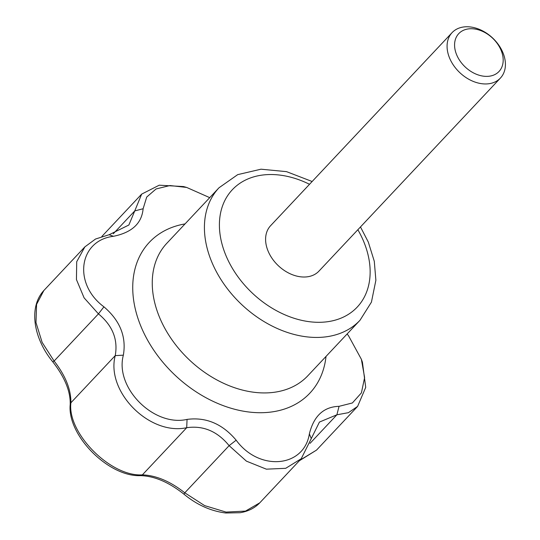<?xml version="1.0" encoding="UTF-8"?>
<svg xmlns="http://www.w3.org/2000/svg" width="540" height="540" viewBox="0 0 540 540"><rect width="100%" height="100%" fill="white"/><g stroke="black" fill="none" stroke-linecap="round" stroke-linejoin="round"><path stroke-width="0.81" d="M500.411 78.071L318.938 271.134A33.169 23.861 -136.8 0 1 291.992 274.556A33.169 23.861 -136.8 0 1 267.941 250.722A33.169 23.861 -136.8 0 1 270.601 225.7L452.081 32.636A33.169 23.861 -136.8 0 1 492.588 37.969A33.169 23.861 -136.8 0 1 500.411 78.071A33.169 23.861 -136.8 0 1 473.465 81.493A33.169 23.861 -136.8 0 1 449.422 57.665A33.169 23.861 -136.8 0 1 452.081 32.636M109.134 234.725L128.871 225.018L134.75 210.924L143.12 208.744C141.804 223.357 131.909 232.538 113.447 236.297L109.127 234.725L95.553 239.018L84.881 246.875L43.848 290.527L36.578 304.385L35.984 322.556L42.14 342.394L54.115 361.031L52.772 361.84C64.766 377.19 70.578 391.406 70.207 404.501C67.021 435.254 108.587 477.056 140.481 475.639C154.42 476.01 168.973 482.24 184.154 494.343C196.951 504.86 210.809 511.083 225.74 513L240.165 512.717C248.211 511.36 254.752 508.066 259.774 502.828L245.484 511.096L226.051 512.082L204.66 505.622L184.788 492.811A5.528 0.709 129.9 0 0 184.154 494.343M456.523 54.479A27.641 19.886 -136.8 0 1 481.781 31.023A27.641 19.886 -136.8 0 1 498.326 72.171A27.641 19.886 -136.8 0 1 456.523 54.479M361.49 359.627L362.421 362.232L365.715 387.376L357.615 406.39L348.421 412.675L336.893 414.794L339.039 406.337L352.384 402.962L361.415 392.863L364.615 377.514L361.375 359.296L348.557 335.806L347.126 333.97M113.447 236.297C78.719 240.523 72.846 283.824 103.93 306.828C120.029 320.598 126.508 336.71 123.363 355.165C114.575 387.558 153.664 427.019 187.056 419.405C206.024 416.907 222.392 423.833 236.162 440.188C259.051 471.596 304.013 467.762 309.366 433.89C313.794 415.976 323.683 406.789 339.039 406.337M309.366 433.89L311.269 438.595L301.232 458.73L285.701 468.315L266.355 469.166L246.402 461.14L229.115 445.655C217.418 431.318 203.283 425.331 186.705 427.707C149.519 435.787 105.752 391.709 115.229 355.624C118.145 339.478 112.556 325.559 98.442 313.875L84.085 297.837L76.444 279.578L76.707 261.725L84.881 246.875M336.886 414.794L319.437 422.064L311.269 438.595M209.722 197.647L186.678 187.441L169.978 185.537L156.08 188.953L146.718 197.046L143.12 208.744M103.93 306.828L98.442 313.875L54.115 361.031C65.468 375.617 71.064 389.536 70.902 402.779C67.061 432.979 110.585 476.969 142.378 474.863A5.528 3.726 89.8 0 1 140.481 475.639M187.056 419.405L186.705 427.707L142.378 474.863C156.175 475.402 170.316 481.39 184.788 492.811L229.149 445.621M299.74 460.316L316.528 450.104L299.275 460.809M115.263 355.583L70.902 402.779A5.528 3.908 -176.7 0 0 70.207 404.501M113.272 233.779L134.75 210.924L141.676 194.103L159.246 185.193L183.499 186.556L186.55 187.407M123.363 355.165L115.229 355.624M236.162 440.188L229.115 445.655M357.858 229.723A85.684 61.634 -136.8 0 1 330.325 321.273A85.684 61.634 -136.8 0 1 225.464 254.374A85.684 61.634 -136.8 0 1 236.263 186.03A85.684 61.634 -136.8 0 1 309.528 184.295M326.018 356.42A110.126 79.218 -136.8 0 1 244.438 411.365A110.126 79.218 -136.8 0 1 140.528 325.404A110.126 79.218 -136.8 0 1 185.044 223.904M219.024 187.758L166.86 243.25A96.741 69.586 -136.8 0 0 159.097 316.238A96.741 69.586 -136.8 0 0 229.244 385.742A96.741 69.586 -136.8 0 0 307.834 375.766L359.998 320.274A96.741 69.586 -136.8 0 1 281.408 330.25A96.741 69.586 -136.8 0 1 211.262 260.739A96.741 69.586 -136.8 0 1 219.024 187.758L237.722 174.629L260.996 169.196L286.524 171.646L312.14 181.507M310.034 443.367L336.926 414.754M52.772 361.84C46.244 353.882 41.384 345.256 38.192 335.968C35.087 326.781 34.074 318.04 35.154 309.751C36.227 302.056 39.123 295.65 43.848 290.527M301.232 458.73L259.774 502.828M141.676 194.103L101.864 236.453M185.591 187.171L183.499 186.631M361.638 360.099L362.354 362.232M360.477 226.942L368.307 242.075L374.288 261.279L375.881 280.26L371.432 302.13L359.998 320.274M357.615 406.39L316.528 450.104"/></g></svg>
